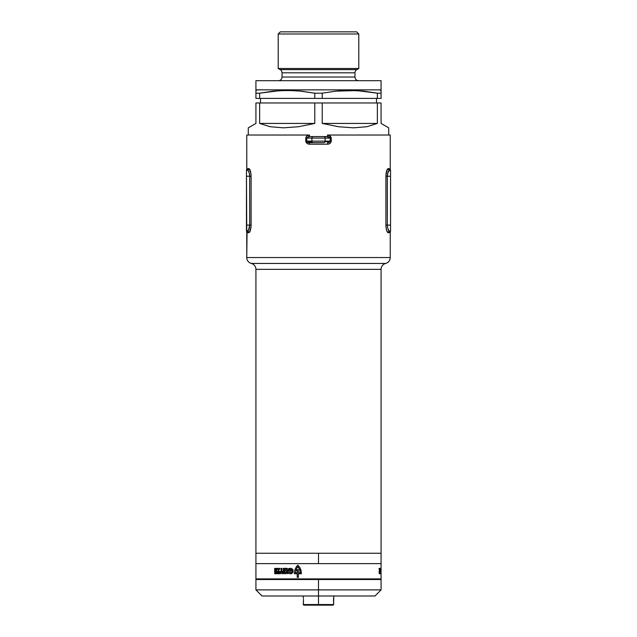 <?xml version="1.0" encoding="UTF-8"?>
<svg xmlns="http://www.w3.org/2000/svg" width="637" height="637" viewBox="0 0 637 637"><rect width="100%" height="100%" fill="white"/><g stroke="black" fill="none" stroke-linecap="round" stroke-linejoin="round"><path stroke-width="0.96" d="M390.242 232.107L390.545 231.191L389.653 231.191L390.545 231.191A1.529 1.497 -90 0 0 389.04 232.72L390.242 232.107L390.242 257.531A6.107 6.107 0 0 1 385.664 263.439A6.107 6.107 0 0 0 381.077 269.347L255.923 269.347L255.923 553.25L381.077 553.25L381.077 269.347A6.107 6.107 0 0 1 385.664 263.439L251.336 263.439A6.107 6.107 0 0 1 255.923 269.347A6.107 6.107 0 0 0 251.336 263.439L385.664 263.439A6.107 6.107 0 0 0 390.242 257.531L246.758 257.531A6.107 6.107 0 0 0 251.336 263.439A6.107 6.107 0 0 1 246.758 257.531L390.242 257.531L390.242 232.107L389.04 232.72L387.407 232.139L386.348 229.36L385.895 225.084L385.95 174.745L387.407 169.195L389.04 168.614L390.242 169.219L390.242 135.028L327.45 135.028L329.966 135.816L331.24 138.086L330.882 142.425L329.393 143.747L327.45 144.193L309.55 144.193L307.607 143.747L305.856 141.812L305.856 137.417L307.026 135.816L309.55 135.028L246.758 135.028L246.758 169.219L247.96 168.614L249.593 169.187L250.652 171.974L251.105 176.242L251.05 226.589L249.593 232.139L247.96 232.72L246.758 232.107L246.758 257.531L247.06 232.417M386.102 228.03L387.017 231.438L388.172 232.72C386.922 232.29 386.157 229.75 385.895 225.084L385.95 226.589M387.017 231.438L387.407 232.139M250.89 228.038L251.105 225.084C250.843 229.742 250.086 232.29 248.828 232.72L249.975 231.446L250.652 229.36M249.194 228.548L248.119 230.745L246.455 231.191A1.529 1.497 -90 0 1 247.96 232.72L246.782 232.131M250.898 173.296L249.202 168.757M246.758 232.107L246.455 170.135L247.347 170.135L246.455 170.135L246.455 176.242L249.672 176.242L246.455 176.242L246.455 225.084L249.672 225.084L246.455 225.084L246.455 231.191L247.721 231.08L248.502 230.204L249.672 225.084L249.672 176.242L249.194 172.778L249.672 176.242L251.105 176.242L251.05 174.745M246.782 169.195L246.758 135.028L309.55 135.028L309.359 136.557L308.611 136.629M386.11 173.296L385.895 176.242C386.157 171.584 386.914 169.044 388.172 168.614L387.025 169.888L386.348 171.974M390.218 169.195L390.545 170.135L389.653 170.135L390.545 170.135A1.529 1.497 90 0 1 389.04 168.614L390.242 169.219L390.242 135.028L327.45 135.028C329.536 135.052 330.802 136.071 331.24 138.086L331.24 141.135C330.802 143.15 329.544 144.169 327.45 144.193L309.55 144.193L309.359 142.664L313.213 142.664L309.359 142.664L309.55 144.193C307.464 144.169 306.198 143.15 305.76 141.135L306.811 141.135L306.811 138.086L311.891 138.086L311.891 141.135L306.843 141.366M390.545 231.191L390.545 170.135L390.545 176.242L387.328 176.242L390.545 176.242L390.545 225.084L387.328 225.084L390.545 225.084L390.545 231.191M387.806 172.786L389.653 170.135L388.124 171.871L387.328 176.242L387.328 225.084L387.806 228.556L389.279 231.08M387.806 228.548L387.328 225.084L385.895 225.084L385.895 176.242L387.328 176.242L385.895 176.242L386.627 170.931M388.498 230.196L388.084 229.344M247.721 170.254L248.916 171.99M249.194 172.778L248.502 171.13M248.876 229.455L247.602 231.135M255.923 553.25L381.077 553.25L255.923 553.25L255.923 269.347L381.077 269.347L381.077 553.25L255.923 553.25L255.923 563.634L381.077 563.634L255.923 563.634L318.5 563.634L318.5 553.25L318.5 563.634L381.077 563.634L381.077 568.427L381.077 563.634L255.923 563.634L255.923 578.898L381.077 578.898L381.069 569.191M307.169 141.748L312.003 141.748M324.997 141.748L329.831 141.748M390.545 170.135A1.529 1.497 -90 0 1 389.04 168.614L388.172 168.614A1.529 1.481 -90 0 0 389.653 170.135A1.529 1.481 90 0 1 388.172 168.614L387.113 169.689M389.653 170.135C388.395 170.429 387.622 172.468 387.328 176.242L387.328 225.084C387.622 228.866 388.395 230.905 389.653 231.191A1.529 1.481 -90 0 0 388.172 232.72A1.529 1.481 90 0 1 389.653 231.191M385.895 225.084L387.328 225.084M390.537 231.191A1.529 1.497 90 0 0 389.04 232.72L388.172 232.72M388.912 230.777L388.132 229.463M246.463 231.191A1.529 1.497 90 0 1 247.96 232.72L248.828 232.72A1.529 1.481 90 0 0 247.347 231.191A1.529 1.481 -90 0 1 248.828 232.72L250.333 230.522M250.373 230.395L251.105 225.084L249.672 225.084L251.105 225.084L251.105 176.242L249.672 176.242C249.378 172.468 248.605 170.429 247.347 170.135A1.529 1.481 90 0 0 248.828 168.614C250.078 169.044 250.843 171.584 251.105 176.242M247.347 231.191C248.605 230.897 249.378 228.866 249.672 225.084L249.672 176.242M246.455 170.135L246.758 169.219L247.96 168.614A1.529 1.497 -90 0 1 246.455 170.135A1.529 1.497 90 0 0 247.96 168.614L248.828 168.614A1.529 1.481 -90 0 1 247.347 170.135M248.088 170.549L248.868 171.871M330.141 141.414L325.109 141.135A1.529 1.322 90 0 1 323.787 142.664L313.213 142.664L323.787 142.664A1.529 1.322 -90 0 0 325.109 141.135L325.109 138.086L330.189 138.086L330.189 141.135L325.109 141.135L325.109 138.086L311.891 138.086L311.891 141.135L325.109 141.135L311.891 141.135A1.529 1.322 90 0 0 313.213 142.664A1.529 1.322 -90 0 1 311.891 141.135L306.811 141.135L309.359 142.664L308.364 142.537M321.55 136.557L309.359 136.557L306.811 138.086L325.109 138.086A1.529 1.322 -90 0 0 323.787 136.557L313.213 136.557A1.529 1.322 90 0 0 311.891 138.086A1.529 1.322 -90 0 1 313.213 136.557L309.359 136.557L309.55 135.028C307.456 135.052 306.198 136.071 305.76 138.086L306.811 138.086L306.811 141.135L305.76 141.135L305.76 138.086L306.859 137.807M328.636 136.684L323.787 136.557A1.529 1.322 90 0 1 325.109 138.086L330.157 137.855M323.787 136.557L327.641 136.557L327.45 135.028L327.641 136.557L330.189 138.086L330.189 141.135L331.24 141.135L330.189 141.135L327.641 142.664L327.45 144.193L327.641 142.664L328.389 142.592M260.501 98.401L260.501 102.979L260.501 98.401M376.499 102.979L376.499 98.401L376.499 102.979M358.798 33.984L356.656 31.85L280.344 31.85L278.202 33.984L358.798 33.984L278.202 33.984L278.202 68.485L280.184 69.632A3.663 3.663 0 0 1 282.024 72.801L282.024 77.029A3.663 3.663 0 0 1 278.353 80.692A3.663 3.663 0 0 0 282.024 77.029L354.976 77.029L354.976 72.801L282.024 72.801A3.663 3.663 0 0 0 280.184 69.632L356.816 69.632L358.798 68.485L278.202 68.485L358.798 68.485L358.798 33.984L358.798 68.485L356.816 69.632A3.663 3.663 0 0 0 354.976 72.801A3.663 3.663 0 0 1 356.816 69.632L280.184 69.632L278.202 68.485L278.202 33.984L280.344 31.85L356.656 31.85L358.798 33.984M257.444 89.849L255.923 90.406L255.923 93.185L259.641 93.185L273.424 91.131L287.207 90.406L300.998 91.131L314.782 93.185L322.218 93.185L336.002 91.131L349.793 90.406L363.576 91.131L377.359 93.185L381.077 93.185L381.077 90.406L379.556 89.849M381.077 89.849L381.077 80.692L255.923 80.692L255.923 89.849L381.077 89.849L255.923 89.849L255.923 80.692L381.077 80.692L381.077 89.849M358.647 80.692A3.663 3.663 0 0 1 354.976 77.029A3.663 3.663 0 0 0 358.647 80.692M298.657 90.908L314.782 93.185L314.782 98.401L322.218 98.401L322.218 93.185L314.782 93.185L314.782 98.401L259.641 98.401L259.641 93.185L255.923 93.185L255.923 98.401L259.641 98.401L259.641 93.185L280.32 90.589L294.103 90.589L287.207 90.406M338.343 90.908L356.68 90.589L377.359 93.185L377.359 98.401L381.077 98.401L381.077 93.185L377.359 93.185L377.359 98.401L322.218 98.401L322.218 93.185L336.002 91.131L356.68 90.589L377.359 93.185M386.778 126.723L381.077 123.435L388.713 127.838L388.713 135.028L388.713 127.838L381.077 123.435L381.077 102.979L377.359 102.979L377.359 123.435L366.816 126.723L353.607 127.838L338.462 126.723L322.218 123.435L322.218 102.979L314.782 102.979L314.782 123.435L298.538 126.723L283.393 127.838L270.184 126.723L259.641 123.435L259.641 102.979L255.923 102.979L255.923 123.435L248.287 127.838L248.287 135.028L248.287 127.838L255.923 123.435L248.287 127.838M255.923 92.007L255.923 98.401L381.077 98.401L381.077 93.185M381.077 123.435L381.077 102.979L377.359 102.979L377.359 123.435L322.218 123.435L322.218 102.979L377.359 102.979L314.782 102.979L314.782 123.435L259.641 123.435L259.641 102.979L314.782 102.979L255.923 102.979L255.923 123.435M354.976 72.801L282.024 72.801L282.024 77.029L354.976 77.029L354.976 72.801M255.923 91.131L255.923 90.406M322.218 123.435L377.359 123.435L366.816 126.723L353.607 127.838L338.462 126.723L322.218 123.435M259.641 123.435L314.782 123.435L298.538 126.723L283.393 127.838L270.184 126.723L259.641 123.435M303.499 599.401L303.451 602.268L303.499 599.401M303.387 598.414L303.236 595.993M333.669 603.112L333.764 595.993M255.923 579.511L381.077 579.511L318.5 579.511L318.5 589.886L381.077 589.886L318.5 589.886L318.5 595.993L374.978 595.993L318.5 595.993L318.5 604.537L333.764 604.537L318.5 604.537L318.5 605.15L333.151 605.15L303.236 604.537L318.5 604.537L318.5 589.886L255.923 589.886L318.5 589.886L318.5 578.898L318.5 579.511L255.923 579.511L255.923 589.886L262.022 595.993L318.5 595.993L262.022 595.993M333.549 598.876L333.613 598.414M333.613 602.729L333.501 599.401M303.849 605.15L318.5 605.15L303.849 605.15L303.236 604.537L303.451 602.268L303.284 603.39M303.451 602.268L303.331 603.112M381.077 572.376L381.077 578.898L255.923 578.898L255.923 563.634M274.834 572.894L275.2 573.555L275.343 572.894L275.343 573.762L274.77 573.125L274.643 573.754L274.834 572.894L274.643 573.754L274.77 573.125L275.343 573.762L275.343 572.894L275.2 573.555L274.834 572.894M281.952 573.085L282.621 572.894L282.247 573.762L281.673 572.894L282.056 573.762L282.621 572.894L281.952 573.085M285.734 573.228L286.172 572.894L286.172 573.762L285.408 573.579L285.607 572.894L285.408 573.579L286.172 573.762L286.172 572.894L285.734 573.228M379.158 572.894L379.326 573.762L379.158 572.894M380.767 573.085L380.807 573.762L380.767 573.085M380.767 571.485L380.647 568.387L380.767 571.485M380.146 571.485L379.867 568.387L380.456 568.387L380.146 571.485L380.456 568.387L379.867 568.387L380.146 571.485M379.732 572.448L379.087 572.448L379.493 571.485L379.087 568.387L379.732 568.387L379.732 572.448L379.732 568.387L379.087 568.387L379.493 569.359L379.087 572.448L379.732 572.448M380.082 573.762L379.923 572.894L380.082 573.762M380.974 572.894L381.006 573.762L380.958 572.894M380.6 573.619L380.584 572.894L380.6 573.619M380.377 573.762L380.337 572.83L380.377 573.762M379.676 573.021L379.564 573.762L379.676 573.021M297.216 565.712L297.813 565.17L298.275 565.521L300.075 567.893L301.357 572.544L301.373 573.762L298.347 573.762L298.347 577.377L297.248 577.377L297.248 573.762L294.382 573.762L294.413 571.875L295.512 571.875L295.512 572.743L297.248 572.743L297.248 570.752L294.676 570.752L295.401 568.395L297.216 565.712L295.401 568.395L294.676 570.752L297.248 570.752L297.248 572.743L295.512 572.743L295.512 571.875L294.413 571.875L294.382 573.762L297.248 573.762L297.248 577.377L298.347 577.377L298.347 573.762L301.373 573.762L300.99 570.139L300.075 567.893L298.275 565.521L297.813 565.17L297.216 565.712M288.832 571.182L288.832 568.57L289.524 568.379L291.682 568.538L293.131 570.234L292.781 572.575L290.95 573.794L288.832 573.475L288.832 572.352L291.443 572.456L292.072 571.15L291.587 569.757L289.843 569.39L289.843 570.179L290.798 570.179L290.798 571.182L288.832 571.182L290.798 571.182L290.798 570.179L289.843 570.179L289.843 569.39L291.587 569.757L292.072 571.15L291.443 572.456L288.832 572.352L288.832 573.475L291.65 573.579L293.092 571.843L292.837 569.494L290.974 568.339L288.832 568.57L288.832 571.182M283.298 568.387L287.613 568.666L288.298 569.9L287.932 571.803L286.801 572.496L283.298 572.448L283.298 571.485L284.922 571.485L284.771 570.927L283.346 570.927L283.346 569.988L284.771 569.988L284.922 569.359L283.298 569.359L283.298 568.387L283.298 569.359L284.922 569.359L284.771 569.988L283.346 569.988L283.346 570.927L284.771 570.927L284.922 571.485L283.298 571.485L283.298 572.448L287.223 572.368L288.322 570.402L287.94 568.992L286.801 568.315L283.298 568.387M281.936 571.485L282.963 571.485L282.963 572.448L280.009 572.448L280.009 571.485L281.028 571.485L281.028 568.387L281.936 568.387L281.936 571.485L281.936 568.387L281.028 568.387L281.028 571.485L280.009 571.485L280.009 572.448L282.963 572.448L282.963 571.485L281.936 571.485M278.329 571.485L279.715 571.485L279.715 572.448L277.23 572.448L278.759 569.406L277.191 569.406L277.191 568.387L279.882 568.387L278.329 571.485L279.882 568.387L277.191 568.387L277.191 569.406L278.759 569.406L277.23 572.448L279.715 572.448L279.715 571.485L278.329 571.485M276.705 572.448L274.643 572.448L274.643 571.485L275.877 571.485L275.877 570.927L274.698 570.927L274.698 569.988L275.877 569.988L275.877 569.359L274.643 569.359L274.643 568.387L276.705 568.387L276.705 572.448L276.705 568.387L274.643 568.387L274.643 569.359L275.877 569.359L275.877 569.988L274.698 569.988L274.698 570.927L275.877 570.927L275.877 571.485L274.643 571.485L274.643 572.448L276.705 572.448M287.629 573.762L287.024 572.894L288.02 572.894L287.629 573.762L288.02 572.894L287.024 572.894L287.629 573.762M278.074 573.762L277.485 573.73L277.413 572.894L278.074 572.894L278.074 573.762L278.074 572.894L277.413 572.894L277.406 573.547L278.074 573.762M284.094 572.894L284.54 573.762L283.967 573.053L283.409 573.762L283.409 572.894L283.576 573.642L284.094 572.894L283.576 573.642L283.409 572.894L283.409 573.762L283.967 573.053L284.54 573.762L284.094 572.894M280.766 573.619L280.344 573.762L280.63 572.894L280.344 573.762L280.766 573.619M279.436 573.762L279.237 572.989L278.895 573.762L279.117 572.846L279.587 573.762L279.237 572.83L278.895 573.762L279.237 572.989L279.436 573.762M276.482 573.021L276.633 573.762L276.108 573.762L276.482 573.021L276.108 573.762L276.633 573.762L276.482 573.021M381.077 573.762L381.069 572.894L381.069 573.762M286.005 573.619L285.583 573.491L286.005 573.619M287.295 570.083L286.212 569.311L285.671 570.752L286.777 571.532L287.295 570.083L286.777 571.532L285.671 570.752L285.687 570.067L286.212 569.311L287.295 570.083M298.347 572.743L300.274 572.743L300.274 572.321L299.239 568.69L297.813 566.675L296.038 569.725L298.347 569.725L298.347 572.743L298.347 569.725L296.038 569.725L297.503 566.986L298.363 567.28L299.876 570.25L300.274 572.743L298.347 572.743M381.077 570.083L381.077 571.532L381.077 570.083M328.429 142.584L329.178 142.346L328.429 142.584M307.161 141.9L307.83 142.346M329.839 137.321L329.17 136.875M308.571 136.636L307.822 136.875L308.571 136.636M381.077 579.511L381.077 589.886L374.978 595.993M333.151 605.15L333.764 603.621M381.077 553.25L381.077 563.634M378.028 579.511L378.028 578.898M258.972 579.511L258.972 578.898"/></g></svg>
